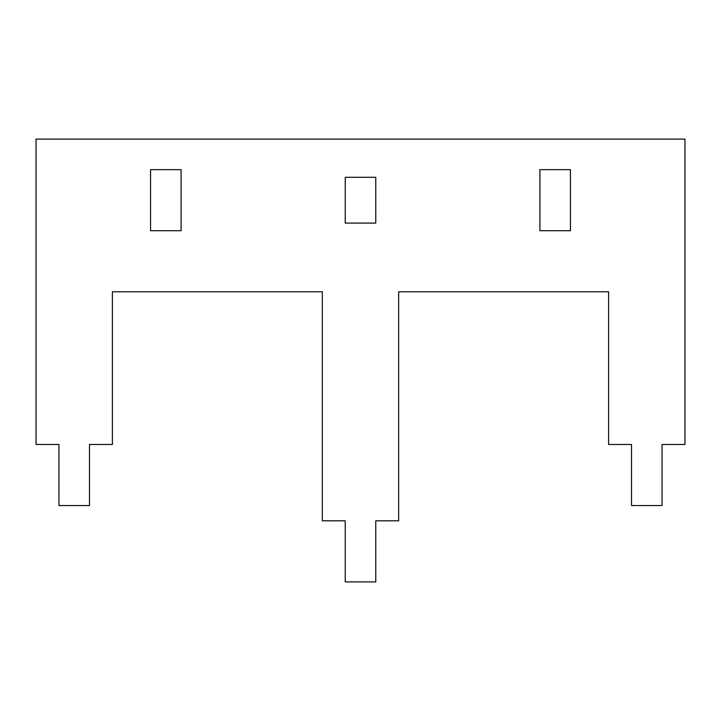 <?xml version="1.0" encoding="UTF-8"?>
<svg xmlns="http://www.w3.org/2000/svg" width="721" height="721" viewBox="0 0 721 721"><rect width="100%" height="100%" fill="white"/><g stroke="black" fill="none" stroke-linecap="round" stroke-linejoin="round"><path stroke-width="1.08" d="M150.563 230.72L150.563 169.651L181.097 169.651L181.097 230.72L150.563 230.72M570.437 169.651L570.437 230.72L539.903 230.72L539.903 169.651L570.437 169.651M345.233 223.086L345.233 177.285L375.767 177.285L375.767 223.086L345.233 223.086M58.951 444.478L58.951 505.547L89.485 505.547L89.485 444.478L112.395 444.478L112.395 291.789L322.332 291.789L322.332 520.814L345.233 520.814L345.233 581.892L375.767 581.892L375.767 520.814L398.668 520.814L398.668 291.789L608.605 291.789L608.605 444.478L631.515 444.478L631.515 505.547L662.049 505.547L662.049 444.478L684.95 444.478L684.95 139.108L36.05 139.108L36.05 444.478L58.951 444.478"/></g></svg>
